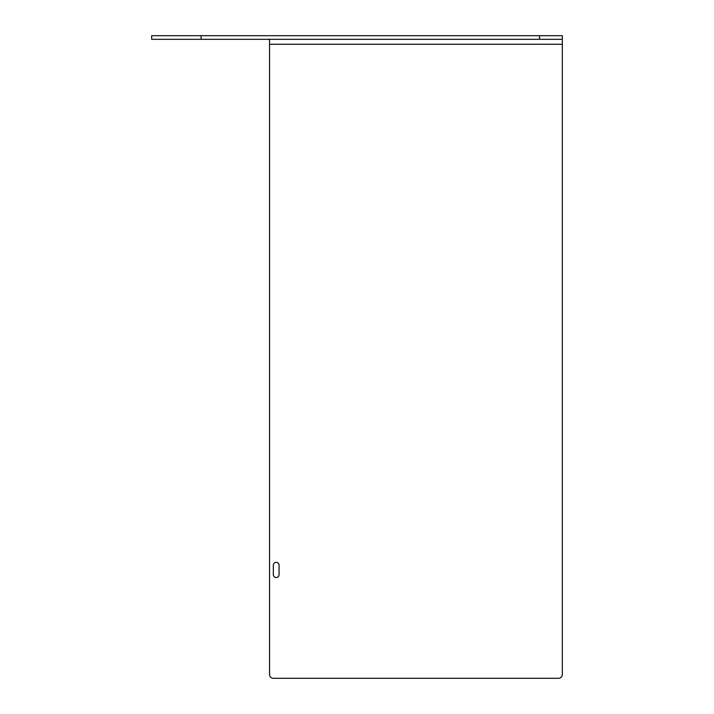 <?xml version="1.0" encoding="UTF-8"?>
<svg xmlns="http://www.w3.org/2000/svg" width="714" height="714" viewBox="0 0 714 714"><rect width="100%" height="100%" fill="white"/><g stroke="black" fill="none" stroke-linecap="round" stroke-linejoin="round"><path stroke-width="1.07" d="M539.516 35.7L562.329 35.7L562.329 39.315L151.671 39.315L151.671 35.7L539.516 35.7L539.516 39.315M562.329 44.259L269.544 44.259L269.544 674.498A3.802 3.802 0 0 0 273.346 678.3L558.526 678.3A3.802 3.802 0 0 0 562.329 674.498L562.329 39.315M265.929 35.7L266.376 35.7M265.929 39.315C268.339 39.172 269.535 39.457 269.544 40.154L269.544 44.259M279.049 565.176L279.049 574.69A2.856 2.856 0 0 1 276.202 577.537A2.856 2.856 0 0 1 273.346 574.69L273.346 565.176A2.856 2.856 0 0 1 276.202 562.329A2.856 2.856 0 0 1 279.049 565.176M201.107 35.7L201.107 39.315"/></g></svg>
